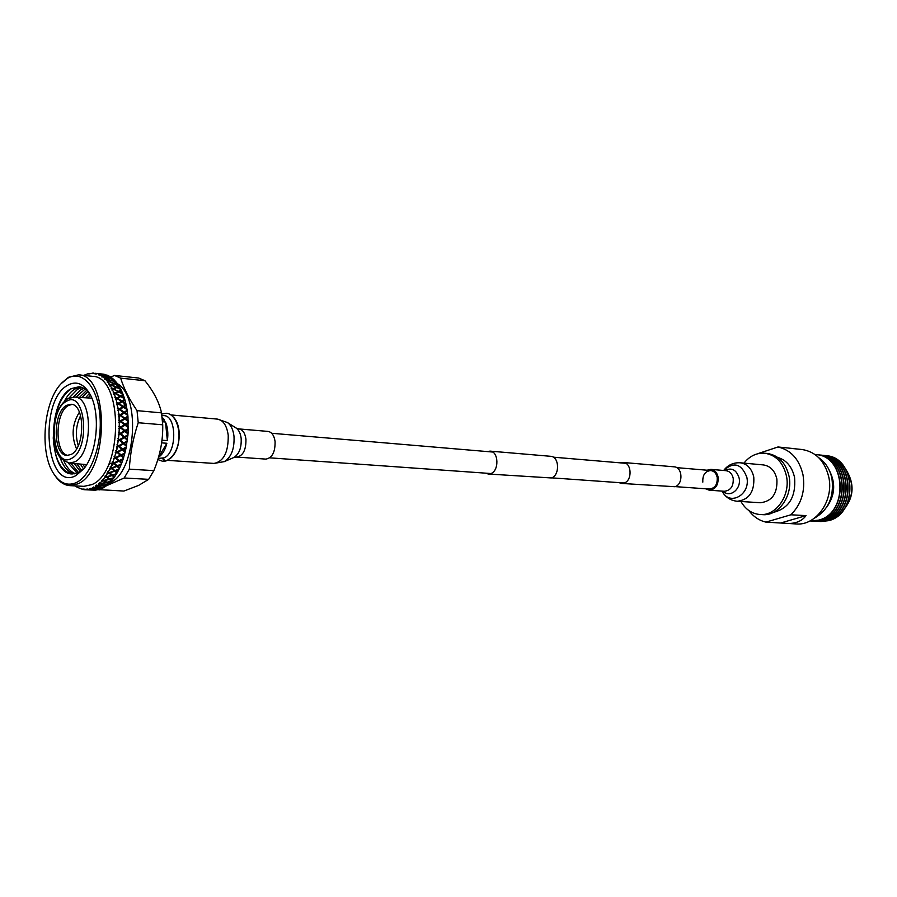 <?xml version="1.0" encoding="UTF-8"?>
<svg xmlns="http://www.w3.org/2000/svg" width="897" height="897" viewBox="0 0 897 897"><rect width="100%" height="100%" fill="white"/><g stroke="black" fill="none" stroke-linecap="round" stroke-linejoin="round"><path stroke-width="1.35" d="M487.295 451.572L490.031 451.124L550.657 456.304C559.369 456.438 560.031 475.455 551.386 477.955L488.248 474.02L485.613 473.156M490.031 451.124C498.754 451.247 499.349 471.026 490.693 473.65L488.248 474.02M620.466 462.874L623.191 462.482L674.084 466.821C682.695 467.012 683.447 484.47 674.925 486.723L621.554 483.427L618.93 482.62M623.191 462.482C631.847 462.65 632.564 480.758 623.987 483.102L621.554 483.427M67.993 455.407C54.381 453.759 54.885 411.97 68.531 405.478L71.962 404.424M66.692 405.309L71.054 404.278C85.26 404.087 85.249 448.433 70.975 454.51L67.062 455.407C52.811 455.676 52.553 412.071 66.692 405.309M67.634 398.773L74.406 397.079L91.842 398.178M86.661 464.657L69.271 463.031L74.574 461.933C93.254 454.129 92.996 396.138 74.406 397.079M111.082 463.031L108.615 464.624M107.27 473.751L109.098 472.584M119.974 400.365L119.48 399.468M115.186 393.772L113.515 392.314M125.311 437.501L125.434 436.391M119.391 397.315L119.043 396.698M113.302 463.738L110.735 467.415M116.005 451.953L117.384 447.177M119.469 420.02L118.864 415.266M116.105 452.346L117.541 447.098M119.727 421.725L119.682 421.029M119.615 420.132L119.021 414.829M75.92 397.169L85.047 389.096M83.836 388.323L81.066 389.567L73.274 397.079M68.856 398.156L77.579 389.231L82.143 387.515M80.887 387.1L75.012 388.973C71.009 391.339 67.477 395.409 64.405 401.183M72.354 473.964C61.063 471.553 54.706 459.567 53.248 437.994L54.706 419.336C57.857 404.099 63.463 393.861 71.502 388.625L79.149 386.764M84.195 468.279L78.667 472.506L72.242 473.952C47.754 474.457 47.137 400.522 71.289 388.603L79.037 386.753C83.129 387.201 86.774 389.69 89.969 394.22M67.959 385.116C76.223 380.698 83.432 383.512 89.588 393.536C100.8 411.723 97.605 452.66 83.713 468.896L75.886 475.612C45.646 492.453 38.123 400.286 67.959 385.116M84.811 467.449L82.984 464.399M88.175 397.853L90.451 395.129M89.408 393.435L85.596 397.719M80.416 464.141L83.522 468.963M81.683 470.566L76.895 463.794M82.064 397.517L87.839 391.563M86.673 390.397L79.474 397.371M74.316 463.536L80.349 471.53M78.544 472.573L70.773 463.177M68.15 462.863L77.22 473.145M75.426 473.683C70.762 471.979 66.927 467.786 63.945 461.114M60.021 457.436C63.339 466.81 68.037 472.304 74.126 473.908M76.48 482.496C91.315 475.455 102.617 443.331 99.859 414.84C97.336 386.226 81.773 369.586 67.376 378.422L60.783 384.017C43.336 402.551 39.412 452.817 53.786 473.829C60.222 483.483 67.791 486.376 76.48 482.496M61.983 382.739L68.486 377.278L78.532 374.845C109.4 374.598 109.042 471.62 77.826 483.864L69.899 485.636C64.124 485.243 59.079 481.79 54.773 475.287M78.532 374.845L92.503 376.325C123.528 376.123 123.248 472.439 91.898 484.582L83.937 486.342L69.899 485.636M77.321 487.273L75.404 486.118M77.007 487.206L83.029 489.527L82.984 488.876L83.466 489.594L84.071 489.022L84.408 489.706L90.373 489.997L84.912 489.74M86.168 489.751L86.09 489.067L87.581 489.74L86.605 489.728M87.121 489.684L87.188 488.988L88.399 489.751L93.546 489.751L87.558 489.639M89.352 489.325L89.229 488.618L90.765 489.179L89.79 489.213M90.305 489.067L90.339 488.316L91.584 489.145L96.741 488.865L94.331 488.103L90.754 488.932M92.537 488.248L92.38 487.542L93.95 487.968L92.974 488.058M93.49 487.8L93.479 487.015L94.768 487.89L99.903 487.34L97.481 486.297L93.927 487.576M95.687 486.544L95.497 485.838L97.089 486.129L96.114 486.264M96.629 485.916L96.573 485.086L97.908 486.006L103.02 485.199L100.554 483.887L97.055 485.602M98.771 484.223L98.547 483.505L99.679 483.405L99.197 483.853M99.679 483.405L99.589 482.552L100.969 483.505L106.037 482.44L103.514 480.882L101.753 481.297L100.094 483.012M101.753 481.297L101.484 480.601L102.628 480.299L102.157 480.848M102.628 480.299L102.493 479.435L103.917 480.411L108.929 479.11L106.339 477.305L104.601 477.798L103.02 479.828M104.601 477.798L104.299 477.126L105.431 476.643L104.983 477.271M105.431 476.643L105.241 475.769L106.721 476.767L111.665 475.242L108.986 473.201L107.281 473.773L105.801 476.094M107.281 473.773L106.934 473.123L108.559 472.865L107.629 473.179M108.044 472.461L107.808 471.598L109.344 472.596L114.199 470.869L111.43 468.615L109.748 469.254L108.391 471.844M109.748 469.254L109.367 468.638L110.981 468.245L110.454 467.808L110.073 468.593M110.454 467.808L110.163 466.956L111.744 467.942L116.509 466.036L113.627 463.592L111.99 464.287L110.768 467.124M111.99 464.287L111.576 463.715L113.168 463.2L112.618 462.717L112.282 463.581M112.618 462.717L112.282 461.899L113.919 462.874L118.561 460.811L115.567 458.199L113.975 458.95L112.899 461.989M113.975 458.95L113.515 458.423L115.085 457.773L114.513 457.279L114.222 458.188M114.513 457.279L114.132 456.483L115.814 457.436L120.344 455.239L117.215 452.492L115.668 453.277L114.749 456.495M115.668 453.277L115.186 452.806L116.711 452.054L116.117 451.527L115.87 452.48M116.117 451.527L115.691 450.776L117.429 451.684L121.824 449.397L118.561 446.538L117.059 447.356L116.318 450.709M117.059 447.356L116.543 446.941L118.034 446.078L117.406 445.529L117.215 446.527M117.406 445.529L116.946 444.834L118.718 445.708L122.979 443.353L119.581 440.416L118.124 441.246L117.563 444.688M118.124 441.246L117.585 440.898L119.032 439.934L118.37 439.384L118.236 440.393M118.37 439.384L117.877 438.745L119.693 439.552L123.808 437.164L120.254 434.182L118.853 435.011L118.482 438.521M118.853 435.011L118.292 434.731L119.682 433.7L118.998 433.128L118.92 434.148M118.998 433.128L118.46 432.556L119.066 432.264L120.321 433.307L124.291 430.908L120.59 427.914L119.234 428.744L119.066 432.264M119.234 428.744L118.662 428.531L119.996 427.432L119.29 426.86L119.267 427.88M119.29 426.86L118.707 426.367L119.301 425.997L120.613 427.05L124.425 424.673L120.579 421.691L119.279 422.509L119.301 425.997M119.279 422.509L118.684 422.375L119.951 421.209L119.211 420.648L119.256 421.657M119.211 420.648L118.617 420.233L119.178 419.796L120.546 420.839L124.201 418.518L120.209 415.58L118.965 416.376L119.178 419.796M118.965 416.376L118.37 416.309L119.559 415.109L118.796 414.56L118.886 415.546M118.796 414.56L118.18 414.223L118.718 413.741L120.131 414.75L123.64 412.53L119.503 409.66L118.303 410.422L118.718 413.741M118.303 410.422L118.83 409.211L118.045 408.673L118.191 409.615M118.045 408.673L117.395 408.427L117.911 407.877L119.379 408.864L122.732 406.756L118.46 404.009L117.316 404.715L117.911 407.877M117.316 404.715L117.765 403.572L116.946 403.056L117.148 403.953M116.946 403.056L116.296 402.899L116.778 402.305L118.292 403.246L121.51 401.284L117.092 398.66L115.993 399.322L116.778 402.305M115.993 399.322L116.386 398.257L115.545 397.763L115.791 398.604M115.545 397.763L114.872 397.707L115.321 397.068L116.879 397.954L119.963 396.16L115.421 393.716L114.379 394.299L115.321 397.068M114.379 394.299L114.693 393.323L113.829 392.875L114.132 393.637M113.829 392.875L113.157 392.897L113.571 392.236L115.175 393.065L118.124 391.462L113.471 389.197L112.461 389.713L113.571 392.236M112.461 389.713L111.89 390.016L112.181 389.119M111.833 388.423L111.172 388.547L111.542 387.852L113.179 388.614L116.027 387.224L111.262 385.172L110.297 385.609L111.542 387.852M110.297 385.609L109.737 385.979L109.972 385.082M109.591 384.477L108.929 384.678L109.266 383.972L110.936 384.656L113.672 383.501L108.829 381.673L107.887 382.032L109.266 383.972M107.887 382.032L107.36 382.458L107.539 381.584M107.124 381.057L111.116 380.339L106.182 378.747L105.274 379.016L106.765 380.631M105.274 379.016L104.77 379.487L104.904 378.646M104.456 378.22L108.358 377.749L103.368 376.415L102.482 376.594L104.074 377.872M102.482 376.594L102 377.121L102.09 376.303M101.619 375.978L105.465 375.776L100.419 374.711L99.556 374.789L101.215 375.72M99.556 374.789L99.107 375.35L99.141 374.587M98.648 374.363L102.449 374.419L98.233 374.195M96.517 373.612L96.091 374.206L96.091 373.5M95.587 373.376L95.026 373.959L95.16 373.298L99.343 373.701L95.16 373.298M93.4 373.074L93.019 373.701L92.963 373.051L93.994 373.13M83.959 375.271L88.859 373.421L88.803 374.015L92.963 373.051M102.774 488.046L97.56 488.809L94.992 487.867M101.91 488.473L99.657 489.392L97.818 488.787M99.556 489.37L91.875 489.134M98.603 489.627L94.678 489.728M96.214 490.042L88.747 489.751M95.261 490.143L91.561 490.042L95.239 490.177M117.395 383.669C141.401 397.225 135.514 473.156 109.714 482.922L109.658 482.945M161.516 412.867L137.039 410.647C129.347 399.423 123.887 388.592 120.669 378.142L114.491 375.428L138.732 378.052L144.955 380.732C153.667 391.552 159.184 402.26 161.516 412.867L162.716 424.797C163.086 440.304 160.126 455.575 153.847 470.622L148.667 479.346L138.654 485.389L123.876 491.051L98.861 489.627M99.567 489.874L101.103 488.876M106.429 485.782L124.178 477.989L148.667 479.346M115.332 386.517L115.904 387.179M121.364 396.171L121.801 397.192M123.853 402.977L124.571 405.612M125.883 441.705L125.748 442.569M124.548 448.679L123.999 450.944M118.213 466.518L117.866 467.18M108.862 479.133L108.201 479.693M98.872 373.657L104.198 374.307M102.863 374.565L97.751 373.645L105.117 374.542M107.27 375.181L103.648 374.554L107.416 375.305M105.891 376L100.812 374.677L108.324 375.708M110.264 376.729L106.665 375.899L108.425 375.708L110.51 376.953M108.795 378.063L103.772 376.348L106.272 375.955L111.306 377.502M113.123 378.893L109.569 377.872L111.374 377.491L113.403 379.207M111.531 380.72L106.597 378.635L109.165 377.973L114.132 379.902M115.814 381.662L112.316 380.463L114.177 379.88L116.105 382.066M114.076 383.961L114.11 383.333L109.255 381.517L111.901 380.597L116.767 382.884M118.326 385.004L114.883 383.636L116.801 382.873L118.595 385.475M116.397 387.751L116.475 387.011L111.71 384.97L114.446 383.804L119.2 386.439M120.602 388.872L117.227 387.347L119.223 386.428L120.86 389.433M118.124 391.462L113.93 388.962L116.778 387.56L120.893 389.455L121.387 390.509M122.631 393.256L119.335 391.585L121.409 390.498L122.855 393.873M119.335 391.585L118.46 392.023L122.889 393.895L124.571 398.761M119.963 396.16L124.605 398.773L125.984 404.042M121.51 401.284L126.006 404.054L127.834 415.513M123.64 412.53L127.856 415.524L127.991 416.993L128.103 433.15L126.141 447.827L123.315 458.614L119.301 460.475L115.377 457.56L121.857 462.729L121.387 463.996L117.272 465.722L113.482 462.908L119.716 467.819L119.178 468.996L114.973 470.589L111.318 467.898L117.339 472.495L114.098 477.664L109.737 478.897L106.317 476.542L109.344 479.39L104.321 480.68L106.855 482.261L111.262 481.229L109.344 479.39M123.304 458.625L121.857 462.729M121.364 464.007L119.716 467.819M119.155 469.008L117.361 472.495L114.547 470.488L114.637 471.217L109.77 472.932L112.45 474.984L116.745 473.571M114.054 477.675L111.576 480.882M111.206 481.252L109.03 483.561L106.911 482.25M108.997 483.539L103.839 485.053L101.069 483.483M108.223 484.257L105.218 486.656L100.733 487.239L98.065 485.983M105.117 486.667L102.841 488.069L100.924 487.217M102.404 488.293L100.296 487.497L95.149 488.024M91.629 490.054L89.565 489.964M96.024 490.132L88.792 489.796M98.435 489.74L94.757 489.807M99.219 489.527L91.976 489.235M101.619 488.652L97.941 488.921M104.781 486.936L101.114 487.407M105.554 486.432L103.413 485.389L98.3 486.185M107.875 484.615L104.231 485.255L105.981 486.118M108.615 483.943L106.44 482.687L101.361 483.73M100.599 483.292L100.554 483.887M110.869 481.689L107.248 482.508M106.474 482.037L106.44 482.687M103.536 480.164L103.514 480.882M113.717 478.191L110.152 479.177L111.979 480.411M114.39 477.249L112.091 475.556L107.135 477.069M111.587 480.814L111.598 480.164M108.929 479.11L109.737 478.897M105.924 477.002L106.317 476.542L106.339 477.305M110.152 479.177L109.333 478.628M116.386 474.165L112.876 475.309L114.76 476.711L112.035 474.805L112.091 475.556M117.014 473.1L114.637 471.217M114.401 477.182L114.368 476.509M111.665 475.242L112.45 474.984M109.77 472.932L112.876 475.309M105.241 475.769L106.721 476.767M118.864 469.658L115.41 470.936M119.436 468.481L116.969 466.418L112.192 468.312M117.025 473.044L116.958 472.383M114.199 470.869L114.973 470.589M107.808 471.598L109.344 472.596M121.095 464.713L117.72 466.115L119.75 467.808M121.6 463.435L119.043 461.226L114.379 463.267M119.436 468.425L119.323 467.786M110.163 466.956L111.744 467.942M123.068 459.376L119.783 460.89L121.88 462.706M123.506 458.019L120.837 455.676L116.296 457.851M121.611 463.379L121.465 462.774M112.282 461.899L113.919 462.874M124.761 453.736L121.555 455.328L123.752 457.246M125.12 452.301L122.34 449.857L117.933 452.133L121.061 454.891L124.963 452.929M120.344 455.239L123.73 457.279M117.933 452.133L116.991 451.897L120.837 455.676M123.506 457.975L123.326 457.403M114.132 456.483L115.814 457.436M126.141 447.827L123.035 449.487L125.322 451.494M126.432 446.347L123.517 443.813L119.245 446.168L122.519 449.027L126.309 446.998M121.824 449.397L125.3 451.539M119.245 446.168L118.292 446L122.34 449.857M115.691 450.776L117.429 451.684M127.195 441.739L124.19 443.432L126.578 445.517M127.408 440.225L124.369 437.635L120.243 440.035L123.651 442.972L127.318 440.887M122.979 443.353L126.555 445.562M120.243 440.035L119.279 439.934L123.517 443.813M116.946 444.834L118.718 445.708M127.912 435.538L125.019 437.254L127.509 439.373M128.036 434.013L124.874 431.39L120.904 433.789L124.459 436.783L127.991 434.686L127.901 435.482M123.808 437.164L127.486 439.429M120.904 433.789L119.929 433.767L124.369 437.635M119.682 433.7L120.254 434.182M125.019 437.254L124.055 437.198L124.459 436.783M117.877 438.745L119.693 439.552M128.293 429.304L125.502 431.009L128.103 433.15M124.425 424.673L128.316 427.757L125.031 425.156L121.207 427.533L124.918 430.526L128.316 428.441M124.291 430.908L128.08 433.217M121.207 427.533L120.243 427.577L124.874 431.39M119.996 427.432L120.59 427.914M125.502 431.009L124.526 431.02L124.918 430.526M118.46 432.556L119.929 433.767L120.321 433.307M128.316 423.092L125.636 424.774L128.338 426.916M128.26 421.59L124.84 418.989L121.162 421.31L125.019 424.292L128.293 422.24L128.293 423.048M123.371 423.855L125.031 425.156M121.162 421.31L120.579 421.691M125.636 424.774L124.661 424.853L125.019 424.292M118.707 426.367L120.243 427.577L120.613 427.05M127.991 416.993L125.412 418.63L128.226 420.738M124.291 412.99L120.781 415.221L124.784 418.159L127.912 416.163M124.201 418.518L124.84 418.989M120.781 415.221L120.209 415.58M125.412 418.63L124.459 418.776L124.784 418.159M119.951 421.209L120.546 420.839M124.851 412.631L127.296 411.05L124.851 412.631L127.766 414.694M127.094 409.66L123.416 407.204L120.041 409.324L124.19 412.172L127.195 410.277M119.559 415.109L124.19 412.172M118.37 416.309L120.131 414.75M122.732 406.756L126.286 405.388L123.943 406.868L126.97 408.864M122.205 401.71L118.976 403.684L123.27 406.419L126.141 404.637M118.83 409.211L123.27 406.419M117.709 410.434L119.379 408.864M124.975 400.04L122.721 401.396L125.838 403.302M120.68 396.564L117.597 398.369L122.014 400.97L124.761 399.322M122.721 401.396L121.79 401.733L122.014 400.97M121.173 396.283L123.315 395.061L121.173 396.283L124.38 398.077M118.864 391.832L115.904 393.447L120.445 395.891L123.091 394.4M116.386 398.257L120.276 396.676L120.445 395.891M115.399 399.479L116.879 397.954M118.595 391.215L121.129 389.903M114.693 393.323L115.018 393.861L115.175 393.065M116.475 387.011L118.909 385.901M112.719 388.838L113.056 389.41L113.179 388.614M114.11 383.333L116.453 382.425M110.88 385.34L110.936 384.656M111.531 380.205L113.796 379.521M108.459 381.808L108.47 381.236M108.772 377.659L110.97 377.2M105.857 375.72L108.01 375.507M102.83 374.419L104.949 374.441M100.542 373.836L104.187 374.273M137.039 410.647L138.216 422.734L162.716 424.797M120.669 378.142L144.955 380.732M153.847 470.622L129.336 469.153L124.178 477.989M115.791 382.671L116.408 383.03M129.336 469.153C130.132 453.59 133.092 438.117 138.216 422.734M114.491 375.428L110.791 377.076M56.219 412.867L54.908 418.652L53.349 438.7L53.753 444.62M108.234 478.628L109.019 478.404M118.853 386.585L118.909 385.979M113.796 394.534L120.355 391.047M121.028 390.7L121.129 389.982M122.945 395.185L123.091 394.467M116.711 404.805L124.761 399.389M125.916 405.366L126.129 404.704M126.937 410.949L127.183 410.333M118.684 422.375L127.901 416.219M118.662 428.531L127.957 422.812M118.292 434.731L128.293 428.474M117.585 440.898L127.609 435.112M116.543 446.941L127.296 440.92M118.494 451.135L126.286 447.02M161.909 415.446L163.927 415.625C176.844 415.558 177.09 452.772 164.151 457.84L158.197 458.423M162.413 419.964L164.521 420.144L162.122 417.116M161.987 440.214L167.369 440.629C168.389 433.587 167.761 427.376 165.485 422.016L162.548 421.769M158.612 457.022L158.702 457.033C162.48 454.577 165.194 449.991 166.864 443.264L161.639 442.871M166.864 443.264L158.702 457.033M165.485 422.016L167.369 440.629M162.335 419.134L164.521 420.144M166.136 460.879L165.362 460.98L162.985 458.3M162.413 458.445L164.779 461.136L165.653 460.98M268.046 431.423C271.802 432.085 274.134 435.449 275.076 441.515C275.278 452.054 272.217 457.918 265.893 459.107L236.786 457.066C243.076 455.855 246.126 449.89 245.946 439.171C245.027 433.016 242.706 429.596 238.972 428.923L268.046 431.423M173.648 417.329C176.574 420.424 178.38 425.043 179.086 431.199C179.77 443.533 176.888 452.604 170.452 458.401M675.206 486.623L709.336 489.044C714.954 488.349 717.578 484.481 717.208 477.428C716.277 473.347 714.135 471.06 710.772 470.533C705.109 471.183 702.463 475.051 702.822 482.126M705.558 488.775L709.258 490.199C715.571 489.414 718.531 485.064 718.116 477.126C717.062 472.551 714.651 469.961 710.884 469.378L707.004 470.219M737.278 501.266L760.454 502.735C772.205 501.288 777.665 493.384 776.858 478.998C774.873 470.723 770.4 466.025 763.403 464.926L740.272 462.785C733.365 462.426 727.837 464.994 723.688 470.477C733.836 461.372 741.55 463.648 746.853 477.327C750.778 494.92 729.205 506.614 722.096 491.096C725.337 497.162 730.393 500.548 737.278 501.266C749.085 499.797 754.59 491.735 753.783 477.092C751.809 468.671 747.302 463.895 740.272 462.785M740.956 501.501C745.553 509.474 751.921 513.813 760.062 514.519C776.129 516.089 790.649 495.222 786.445 475.982C783.249 462.65 776.04 455.071 764.827 453.232C756.687 452.66 749.724 455.968 743.949 463.121M760.062 514.519L762.663 514.654C778.719 516.224 793.24 495.402 789.035 476.206C785.828 462.897 778.63 455.328 767.428 453.49L764.827 453.232M773.337 512.4C789.001 508.453 796.088 496.826 794.574 477.529C792.107 466.788 786.456 460.071 777.632 457.369M748.838 510.528C753.424 516.65 759.12 520.518 765.926 522.121L796.345 523.96C816.169 525.777 834.053 500.492 828.806 477.148C824.814 461.036 815.922 451.83 802.142 449.52L791.176 448.399M814.207 518.331C828.301 510.18 834.221 496.938 831.956 478.617C830.005 469.479 825.655 462.56 818.927 457.851M786.568 523.489C795.504 523.792 801.996 521.168 806.044 515.618L790.896 514.788C801.402 504.215 805.439 490.917 803.017 474.894C799.328 459.32 790.986 450.014 778.002 446.975L792.567 448.478M754.926 454.633L753.132 455.429M765.926 522.121L790.896 514.788M778.002 446.975L757.27 453.86M826.417 507.556C835.006 495.761 835.982 483.371 829.31 470.387M810.843 521.067L818.782 520.159C848.966 513.387 846.488 455.855 816.135 454.633L816.023 454.622M816.999 454.745L817.873 454.813C848.214 456.046 850.692 513.488 820.531 520.249L811.83 521.101M812.828 521.168L820.777 520.271C850.939 513.499 848.461 456.068 818.12 454.846L817.997 454.835M818.983 454.947L819.858 455.026C850.177 456.259 852.666 513.6 822.515 520.361L813.826 521.202M814.824 521.269L822.762 520.372C852.912 513.622 850.423 456.281 820.105 455.048L819.981 455.037M820.968 455.16L821.831 455.228C852.139 456.461 854.628 513.723 824.489 520.462L815.81 521.303M816.797 521.37L824.735 520.473C854.875 513.734 852.385 456.495 822.078 455.261L821.955 455.25M822.941 455.362L823.805 455.441C854.09 456.674 856.579 513.835 826.462 520.563L817.795 521.404M818.782 521.471L826.709 520.574C856.826 513.846 854.336 456.696 824.051 455.463L823.928 455.452M824.904 455.575L825.767 455.642C856.041 456.876 858.53 513.947 828.436 520.664L819.768 521.505M820.699 521.572L828.57 520.675C858.664 513.959 856.175 456.898 825.902 455.665L825.834 455.654M809.868 521L818.557 520.148C848.741 513.376 846.263 455.833 815.9 454.611L815.048 454.532M806.044 515.618L781.175 522.861M78.263 445.641C75.124 435.337 75.897 425.346 80.595 415.659M76.537 448.881C71.188 436.155 72.141 423.933 79.396 412.183M71.323 458.479C52.273 469.557 47.373 410.804 66.356 401.408C85.473 388.749 90.989 449.689 71.323 458.479M235.978 427.947L236.146 428.06C238.849 429.966 240.508 433.408 241.158 438.364C241.618 447.749 239.185 454.117 233.859 457.492L233.669 457.571M238.972 428.923L236.146 428.06L227.39 422.509C230.944 425.032 233.153 429.596 233.994 436.189C234.599 448.679 231.381 457.145 224.34 461.607L224.093 461.72M171.002 414.93L217.478 419.112C223.218 420.166 226.806 425.537 228.219 435.213C228.477 452.077 223.757 461.484 214.024 463.424L224.34 461.607L233.859 457.492L236.786 457.066M709.258 490.199L724.395 491.264C730.696 490.491 733.634 486.185 733.219 478.348C732.165 473.818 729.766 471.261 725.998 470.678L710.884 469.378M723.139 491.175C729.855 498.418 741.561 489 739.139 478.146C736.459 469.703 731.66 467.18 724.742 470.566M843.449 510.034C853.518 497.588 854.538 484.436 846.521 470.566M624.267 483.001L551.677 477.854M490.984 473.538L269.773 457.84M710.772 470.533L676.686 467.64M625.803 463.323L553.281 457.167M492.655 452.032L271.679 433.273M67.544 398.829C59.303 404.749 54.627 415.233 53.517 430.302C53.226 438.364 54.291 445.506 56.746 451.729C59.101 456.203 59.213 458.737 69.271 463.031M90.776 398.01L91.808 398.111M85.585 464.646L86.617 464.713M90.171 489.986L91.023 490.031M53.248 437.994L53.349 438.7M54.706 419.336L54.908 418.652M120.288 450.204L119.312 450.72M166.001 460.912L166.248 460.845C185.746 450.866 180.566 414.257 166.427 413.27L161.707 414.055M165.295 461.103L162.682 461.293L157.838 459.589M217.478 419.112L227.39 422.509M167.459 460.363L214.024 463.424M846.14 469.882C854.964 484.245 853.899 497.835 842.967 510.662"/></g></svg>
